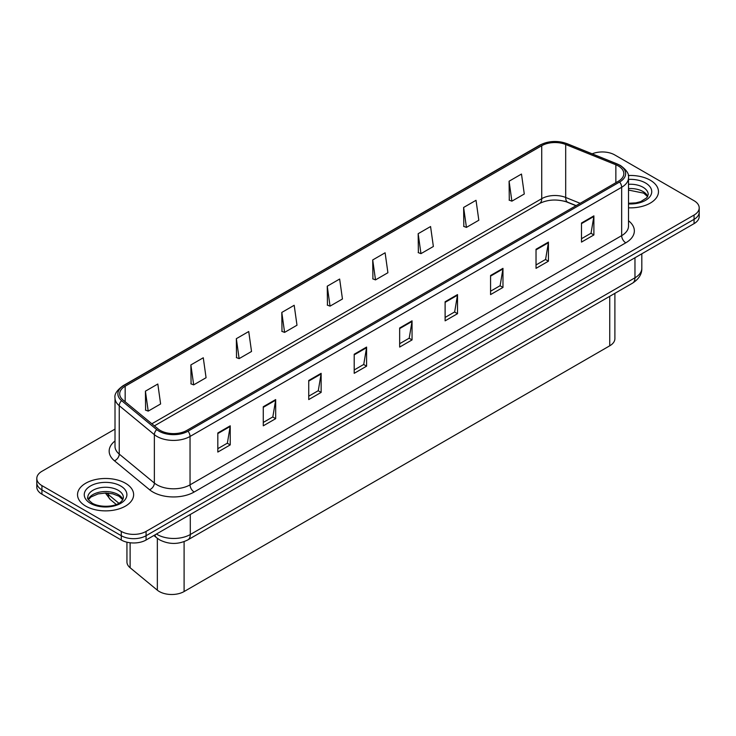 <?xml version="1.0" encoding="UTF-8"?>
<svg xmlns="http://www.w3.org/2000/svg" width="736" height="736" viewBox="0 0 736 736"><rect width="100%" height="100%" fill="white"/><g stroke="black" fill="none" stroke-linecap="round" stroke-linejoin="round"><path stroke-width="1.1" d="M575.984 205.721L566.481 201.885A23.377 13.496 0 0 0 564.392 201.13M614.891 293.342L614.891 338.643A17.535 10.12 180 0 1 609.748 345.8L184.101 591.542A17.535 10.12 180 0 1 157.348 590.189L130.116 567.741A17.535 10.12 180 0 1 126.942 561.936L126.942 542.202M650.256 180.21A28.051 16.192 0 0 0 628.296 175.508A28.051 16.192 0 0 1 650.256 180.21A28.051 16.192 0 0 1 658.472 191.664A28.051 16.192 0 0 0 650.256 180.21M125.414 483.221A28.051 16.192 0 0 0 94.843 479.716A28.051 16.192 0 0 0 77.528 494.675A28.051 16.192 0 0 0 85.744 506.129A28.051 16.192 0 0 0 116.316 509.643A28.051 16.192 0 0 0 133.63 494.675A28.051 16.192 0 0 0 125.414 483.221A28.051 16.192 0 0 0 94.843 479.716A28.051 16.192 0 0 0 77.528 494.675A28.051 16.192 0 0 0 85.744 506.129A28.051 16.192 0 0 0 116.316 509.643A28.051 16.192 0 0 0 133.63 494.675A28.051 16.192 0 0 0 125.414 483.221M618.35 165.986A18.704 10.801 180 0 1 623.834 173.622A18.704 10.801 180 0 1 618.35 181.258L186.742 430.45A18.704 10.801 180 0 1 158.194 429.005L123.068 400.044A18.704 10.801 180 0 1 119.692 393.843A18.704 10.801 180 0 1 125.166 386.216L541.733 145.71A18.704 10.801 180 0 1 565.69 144.495L615.857 164.781A18.704 10.801 180 0 1 618.35 165.986M619.638 165.25A20.516 11.84 0 0 0 616.897 163.916L566.729 143.64A20.516 11.84 0 0 0 540.454 144.964L123.887 385.471A20.516 11.84 0 0 0 121.587 400.642L156.713 429.603A20.516 11.84 0 0 0 188.03 431.186L619.638 181.994A20.516 11.84 0 0 0 619.638 165.25M115.009 429.106L41.934 471.298A17.535 10.12 0 0 0 36.8 478.455L36.8 487.039A17.535 10.12 0 0 0 41.934 494.196L121.284 540.012L121.284 535.716A17.535 10.12 0 0 0 146.078 535.716L694.066 219.337A17.535 10.12 0 0 0 699.2 212.18A17.535 10.12 0 0 1 694.066 219.337L146.078 535.716A17.535 10.12 0 0 1 121.284 535.716L41.934 489.909L121.284 535.716L121.284 531.42A17.535 10.12 0 0 0 146.078 531.42L694.066 215.041A17.535 10.12 0 0 0 699.2 207.883A17.535 10.12 0 0 0 694.066 200.726L614.716 154.919A17.535 10.12 0 0 0 592.167 153.824M36.8 482.752A17.535 10.12 0 0 0 41.934 489.909A17.535 10.12 0 0 1 36.8 482.752M217.819 432.98L217.819 452.06L230.221 444.903L230.221 425.822L217.819 432.98M217.819 448.675L227.369 443.164L230.166 426.457A4.674 2.696 -120 0 0 230.221 425.822M227.286 443.21L230.221 444.903M263.276 406.732L263.276 425.822L275.678 418.664L275.678 399.574L263.276 406.732M263.276 422.436L272.826 416.916L275.623 400.209A4.674 2.696 -120 0 0 275.678 399.574M272.743 416.972L275.678 418.664M308.734 380.484L308.734 399.574L321.135 392.417L321.135 373.327L308.734 380.484M308.734 396.189L318.283 390.678L321.089 373.962A4.674 2.696 -120 0 0 321.135 373.327M318.2 390.724L321.135 392.417M354.2 354.237L354.2 373.327L366.592 366.169L366.592 347.079L354.2 354.237M354.2 369.941L363.75 364.43L366.546 347.714A4.674 2.696 -120 0 0 366.592 347.079M363.658 364.476L366.592 366.169M581.495 223.017L581.495 242.098L593.888 234.94L593.888 215.86L581.495 223.017M581.495 238.712L591.045 233.202L593.842 216.485A4.674 2.696 -120 0 0 593.888 215.86M590.953 233.248L593.888 234.94M536.029 249.256L536.029 268.346L548.43 261.188L548.43 242.098L536.029 249.256M536.029 264.96L545.578 259.449L548.384 242.733A4.674 2.696 -120 0 0 548.43 242.098M545.496 259.495L548.43 261.188M490.572 275.503L490.572 294.593L502.973 287.436L502.973 268.346L490.572 275.503M490.572 291.208L500.121 285.688L502.918 268.98A4.674 2.696 -120 0 0 502.973 268.346M500.038 285.743L502.973 287.436M445.114 301.751L445.114 320.841L457.516 313.683L457.516 294.593L445.114 301.751M445.114 317.446L454.664 311.935L457.461 295.228A4.674 2.696 -120 0 0 457.516 294.593M454.581 311.99L457.516 313.683M399.657 327.998L399.657 347.079L412.05 339.922L412.05 320.841L399.657 327.998M399.657 343.694L409.207 338.183L412.004 321.466A4.674 2.696 -120 0 0 412.05 320.841M409.124 338.229L412.05 339.922M628.507 207.819A28.051 16.192 0 0 0 658.472 191.664A28.051 16.192 0 0 1 628.507 207.819M36.8 478.455A17.535 10.12 0 0 0 41.934 485.613L121.284 531.42M236.339 338.68L239.136 358.625L251.528 351.468L248.731 331.522L236.339 338.68L236.532 357.659M190.872 364.927L193.678 384.873L206.071 377.715L203.274 357.77L190.872 364.927L191.075 383.898M145.415 391.175L148.212 411.12L160.614 403.963L157.817 384.017L145.415 391.175L145.618 410.145M372.71 259.946L375.507 279.892L387.909 272.734L385.112 252.788L372.71 259.946L372.913 278.916M418.168 233.698L420.964 253.644L433.366 246.486L430.569 226.541L418.168 233.698L418.37 252.678M463.625 207.46L466.431 227.396L478.823 220.239L476.026 200.302L463.625 207.46L463.827 226.43M509.091 181.212L511.888 201.158L524.28 194L521.484 174.055L509.091 181.212L509.284 200.183M281.796 312.441L284.593 332.387L296.994 325.22L294.188 305.284L281.796 312.441L281.989 331.412M327.253 286.194L330.05 306.139L342.452 298.982L339.646 279.036L327.253 286.194L327.456 305.164M330.05 306.139L327.253 305.09M375.507 279.892L372.71 278.843M420.964 253.644L418.168 252.595M466.431 227.396L463.625 226.357M511.888 201.158L509.091 200.109M284.593 332.387L281.796 331.338M239.136 358.625L236.339 357.586M193.678 384.873L190.872 383.824M148.212 411.12L145.415 410.072M121.284 540.012A17.535 10.12 0 0 0 146.078 540.012L694.066 223.634A17.535 10.12 0 0 0 699.2 216.476L699.2 207.883M609.748 296.304L609.748 345.8M130.116 542.763L130.116 567.741M157.348 538.338L157.348 590.189M184.101 541.632L184.101 591.542M628.507 220.763A29.219 16.873 180 0 1 625.793 242.816L194.184 492.007A5.842 3.376 60 0 1 190.044 484.849L621.662 235.658A23.377 13.496 0 0 0 628.507 226.118L628.507 177.726A23.377 13.496 180 0 1 621.662 187.275A5.842 3.376 -120 0 0 619.638 181.994M194.184 492.007A29.219 16.873 180 0 1 152.858 492.007A29.219 16.873 180 0 1 149.583 489.753L114.448 460.791A29.219 16.873 180 0 1 115.009 440.984M156.989 484.849A23.377 13.496 0 0 0 190.044 484.849L190.044 436.457A23.377 13.496 180 0 1 154.367 434.654L119.241 405.692A23.377 13.496 180 0 1 115.009 397.955L115.009 446.338A23.377 13.496 0 0 0 119.241 454.084L154.367 483.046A23.377 13.496 0 0 0 156.989 484.849M628.507 177.726C629.271 174.046 626.584 169.97 620.448 165.508L617.375 164.018A5.842 2.742 112 0 0 616.897 163.916M617.375 164.018L567.208 143.732C557.529 140.309 548.338 140.806 539.644 145.222A5.842 3.376 60 0 1 540.454 144.964M123.887 385.471A5.842 3.376 -120 0 0 123.068 385.728C116.932 390.209 114.246 394.284 115.009 397.955M121.587 400.642A5.842 3.91 129.5 0 0 119.241 405.692L119.241 454.084A5.842 3.91 -50.5 0 1 114.448 460.791M567.208 143.732A5.842 2.742 112 0 0 566.729 143.64M156.713 429.603A5.842 3.91 129.5 0 0 154.367 434.654L154.367 483.046A5.842 3.91 -50.5 0 1 149.583 489.753M188.03 431.186A5.842 3.376 60 0 1 190.044 436.457L621.662 187.275L621.662 235.658A5.842 3.376 60 0 0 625.793 242.816M146.078 531.42L146.078 540.012M694.066 215.041L694.066 223.634M41.934 485.613L41.934 494.196M125.166 386.216L125.166 401.764M615.857 164.781L615.857 182.703M565.69 144.495L565.69 197.469A18.704 10.801 0 0 0 541.733 198.674L151.855 423.77M580.152 203.311L565.69 197.469A10.516 4.931 -68 0 0 567.778 202.244C557.419 198.922 548.007 199.336 539.562 203.495L154.394 425.868M541.733 145.71L541.733 198.674A10.516 6.072 60 0 1 539.562 203.495M399.657 328.596L412.004 321.466M445.114 302.358L457.461 295.228M490.572 276.11L502.918 268.98M536.029 249.863L548.384 242.733M581.495 223.615L593.842 216.485M354.2 354.844L366.546 347.714M308.734 381.092L321.089 373.962M263.276 407.339L275.623 400.209M217.819 433.578L230.166 426.457M156.428 534.032A23.377 13.496 0 0 0 157.237 534.52A23.377 13.496 0 0 0 190.293 534.52L634.966 277.794A23.377 13.496 0 0 0 641.82 268.254C641.985 274.05 638.894 279.018 632.546 283.148L187.873 539.874A11.693 6.753 60 0 0 190.293 534.52L190.293 514.482M634.966 257.756L634.966 277.794A11.693 6.753 60 0 1 632.546 283.148M154.9 534.916A11.693 7.82 129.5 0 0 156.759 537.869L153.888 535.504M106.748 493.056A23.377 13.496 0 0 0 108.321 494.555L108.321 493.148M116.251 504.473L110.464 499.698A11.693 7.82 129.5 0 1 108.321 494.555L118.855 503.231M647.744 196.42A17.811 10.286 0 0 0 643.016 191.544A17.811 10.286 0 0 0 628.507 188.591M628.507 203.274L635.867 202.878L640.706 201.6L646.778 197.809L648.232 194.525A17.811 10.286 0 0 0 643.016 187.257A17.811 10.286 0 0 0 628.507 184.304M628.507 203.918A21.316 12.31 0 0 0 649.732 196.88A21.316 12.31 0 0 0 645.5 182.96A21.316 12.31 0 0 0 628.507 179.4M122.903 499.44A17.811 10.286 0 0 0 118.174 494.564A17.811 10.286 0 0 0 100.74 491.933A17.811 10.286 0 0 0 88.256 499.44M118.174 490.268A17.811 10.286 0 0 0 98.762 488.042A17.811 10.286 0 0 0 87.768 497.545C86.83 498.088 88.329 499.983 92.258 503.212C101.412 508.558 121.78 507.067 123.39 497.545A17.811 10.286 0 0 0 118.174 490.268M90.5 503.378A21.316 12.31 0 0 0 120.658 503.378A21.316 12.31 0 0 0 120.658 485.972A21.316 12.31 0 0 0 90.5 485.972A21.316 12.31 0 0 0 90.5 503.378M539.644 145.222L123.068 385.728M576.15 205.629L567.778 202.244M187.873 539.874C178.471 544.603 169.059 544.603 159.657 539.874L156.759 537.869M641.82 268.254L641.82 253.8M110.464 499.698L105.386 493.037M647.606 196.668L643.742 193.154L628.507 190.072M122.765 499.689L118.901 496.165L112.636 493.81L105.561 493.037L98.026 493.92L90.988 496.984L88.394 499.689"/></g></svg>
